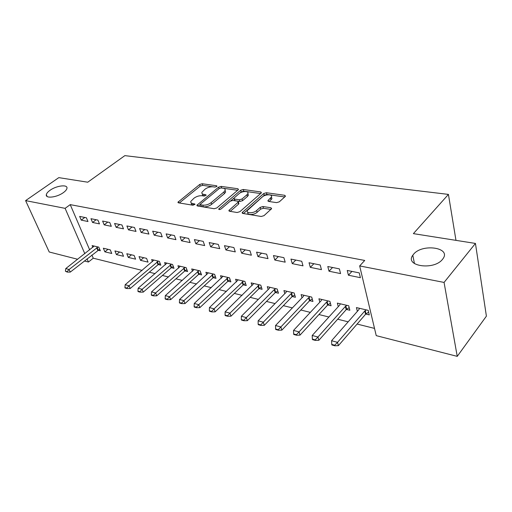 <?xml version="1.0" encoding="UTF-8"?>
<svg xmlns="http://www.w3.org/2000/svg" width="512" height="512" viewBox="0 0 512 512"><rect width="100%" height="100%" fill="white"/><g stroke="black" fill="none" stroke-linecap="round" stroke-linejoin="round"><path stroke-width="0.77" d="M216.717 186.554L216.992 186.208L216.563 185.754L202.176 183.738L199.686 184.48L177.952 202.208L178.515 202.842L192.902 205.21L195.014 204.288L192.71 203.507C191.149 203.206 190.522 202.502 190.829 201.395L193.997 198.189C196.57 196.339 199.29 195.526 202.17 195.75L204.058 196.038L205.85 195.501L206.131 195.142L205.709 194.675L203.827 194.394C202.24 194.106 201.606 193.408 201.92 192.307L204.979 189.229C207.494 187.424 210.189 186.624 213.056 186.816L214.944 187.085L216.717 186.554M413.562 254.266L412.806 255.251C404.371 266.182 433.862 270.637 442.49 259.36L442.918 258.803C451.597 247.475 422.131 243.309 413.562 254.266M50.048 190.285C47.821 191.872 46.579 193.344 46.33 194.701C45.318 198.803 56.915 197.434 63.354 192.627C65.485 191.091 66.682 189.664 66.944 188.352C67.994 184.192 56.518 185.549 50.048 190.285M276.589 202.63L279.341 201.818L285.165 196.557L285.478 196.16L284.723 195.302L266.406 192.736L263.731 193.53L242.144 212.614L242.835 213.446L261.222 216.48L264.019 215.648L271.635 208.64L270.899 207.757L262.957 206.534L260.211 207.347L256.608 210.547C253.51 213.523 245.894 213.446 247.379 210.49L262.317 196.954C265.338 194.08 272.934 194.112 271.437 197.018L267.93 200.614L268.653 201.453L276.589 202.63M359.667 265.926L444.064 282.426L457.242 356.365L376.237 335.642L359.667 265.926L364.723 260.448L70.227 204.627L65.107 208.346L84.806 253.67M77.658 259.27L49.222 251.994L25.6 200.621L58.803 177.632L87.75 182.208L124.851 155.635L448.429 194.4L413.389 233.632L475.443 243.43L444.064 282.426M25.6 200.621L65.107 208.346M238.118 189.914L238.483 189.446L237.83 188.736L221.158 186.4L218.618 187.155L196.896 205.28L197.498 205.971L214.189 208.723L216.845 207.936L238.118 189.914M243.251 189.491L260.723 191.942L261.421 192.723L261.082 193.152L239.859 211.699L237.133 212.506L229.562 211.258L228.896 210.47L238.4 201.958L237.734 201.19L232.813 200.442L230.163 201.222L221.056 208.992C219.718 209.728 218.944 209.734 218.739 209.018L240.646 190.266L243.251 189.491L243.763 191.168L260.621 193.555M455.974 240.358L448.429 194.4M327.795 266.528L329.018 271.213L340.57 273.594L339.373 268.87L327.795 266.528M346.426 309.434L349.85 310.253L348.717 305.779L337.344 303.11L338.272 306.662M290.944 259.091L292.243 263.629L303.002 265.85L301.728 261.267L290.944 259.091M309.69 300.672L312.941 301.446L311.725 297.101L301.12 294.611L302.035 297.811M256.582 252.147L257.952 256.563L267.994 258.63L266.643 254.182L256.582 252.147M275.392 292.493L278.477 293.229L277.197 289.005L267.283 286.675L268.179 289.574M224.467 245.664L225.894 249.952L235.29 251.891L233.882 247.565L224.467 245.664M243.29 284.838L246.234 285.542L244.896 281.427L235.603 279.245L236.486 281.894M194.387 239.59L195.853 243.757L204.666 245.574L203.213 241.37L194.387 239.59M213.184 277.658L215.994 278.33L214.605 274.323L205.882 272.275L206.739 274.714M166.15 233.888L167.654 237.946L175.936 239.654L174.438 235.558L166.15 233.888M184.89 270.912L187.578 271.552L186.15 267.648L177.946 265.722L178.784 267.974M139.597 228.525L141.133 232.474L148.922 234.08L147.398 230.099L139.597 228.525M158.253 264.563L160.826 265.178L159.366 261.363L151.635 259.552L152.448 261.645M114.579 223.469L116.141 227.322L123.482 228.838L121.933 224.954L114.579 223.469M128.301 257.421L135.597 259.162L134.112 255.443L126.81 253.728L128.301 257.421L131.469 254.822M90.963 218.701L92.544 222.458L99.482 223.891L97.907 220.102L90.963 218.701M104.864 251.834L111.763 253.472L110.253 249.843L103.354 248.224L104.864 251.834L108.019 249.318M70.227 204.627L89.67 249.856M91.891 255.014L93.254 258.195L142.112 270.394M149.306 272.186L155.11 273.638M162.419 275.462L168.512 276.979M175.923 278.835L182.323 280.429M189.85 282.31L196.563 283.987M204.218 285.894L211.264 287.654M219.04 289.594L226.438 291.443M234.336 293.414L242.106 295.354M250.144 297.357L258.304 299.398M266.477 301.434L275.053 303.578M283.366 305.651L292.384 307.904M300.845 310.016L310.323 312.378M318.931 314.528L328.902 317.018M337.67 319.206L348.166 321.824M357.094 324.058L374.515 328.403M98.01 250.195L100.333 250.752L98.816 247.162L92.102 245.587L92.858 247.36M79.648 216.416L81.235 220.128L87.981 221.517L86.4 217.779L79.648 216.416M116.422 254.586L123.514 256.275L122.016 252.602L114.918 250.938L116.422 254.586L119.578 252.032M102.605 221.05L104.173 224.858L111.309 226.33L109.747 222.496L102.605 221.05M140.525 260.333L148.026 262.125L146.554 258.362L139.046 256.595L140.525 260.333L143.693 257.69M126.906 225.958L128.454 229.862L136.013 231.424L134.477 227.488L126.906 225.958M171.373 267.693L174.003 268.32L172.557 264.461L164.595 262.592L165.421 264.762M152.678 231.162L154.195 235.168L162.221 236.826L160.71 232.787L152.678 231.162M198.822 274.234L201.568 274.893L200.16 270.931L191.706 268.947L192.55 271.29M180.051 236.691L181.536 240.806L190.074 242.566L188.602 238.419L180.051 236.691M228 281.197L230.874 281.882L229.51 277.818L220.512 275.706L221.382 278.246M209.19 242.579L210.63 246.803L219.731 248.678L218.298 244.416L209.19 242.579M259.078 288.608L262.093 289.325L260.781 285.152L251.187 282.899L252.077 285.67M240.262 248.851L241.658 253.203L251.366 255.206L249.99 250.816L240.262 248.851M292.25 296.518L295.418 297.274L294.17 292.986L283.917 290.579L284.826 293.619M273.466 255.558L274.803 260.038L285.197 262.176L283.878 257.664L273.466 255.558M327.738 304.979L331.072 305.773L329.894 301.363L318.918 298.79L319.84 302.157M309.043 262.746L310.304 267.354L321.453 269.651L320.211 264.998L309.043 262.746M365.786 314.048L369.299 314.893L368.218 310.349L356.429 307.584L357.363 311.347M347.238 270.458L348.416 275.213L360.403 277.683L359.251 272.883L347.238 270.458M475.443 243.43L486.4 316.154L457.242 356.365M93.254 258.195L88.435 262.022L84.339 260.979M87.053 258.835L88.435 262.022M81.235 220.128L84.806 217.453M92.544 222.458L96.122 219.744M104.173 224.858L107.763 222.093M116.141 227.322L119.738 224.512M128.454 229.862L132.058 227.002M141.133 232.474L144.749 229.562M154.195 235.168L157.818 232.198M167.654 237.946L171.283 234.918M181.536 240.806L185.165 237.722M195.853 243.757L199.482 240.614M210.63 246.803L214.259 243.603M225.894 249.952L229.517 246.682M241.658 253.203L245.274 249.862M257.952 256.563L261.562 253.152M274.803 260.038L278.4 256.557M292.243 263.629L295.834 260.077M310.304 267.354L313.875 263.718M329.018 271.213L332.563 267.494M348.416 275.213L351.942 271.411M202.458 193.914L202.464 193.939C202.15 195.04 202.784 195.738 204.371 196.026L203.827 194.394M191.392 203.04C191.091 204.147 191.718 204.851 193.274 205.152L192.71 203.507M215.034 187.091L202.707 185.344L200.224 186.086L179.328 202.976M200.282 204.41L198.253 206.093M237.658 190.298L221.581 188.026M221.069 187.949L219.283 188.486L200.595 203.955L200.301 204.333L200.723 204.813L202.752 205.146C205.715 205.395 208.499 204.563 211.11 202.656L223.878 191.981L225.101 190.432C225.459 189.261 224.787 188.531 223.098 188.237L221.069 187.949M200.429 204.71L201.286 206.477L200.723 204.813M225.114 190.406L225.626 192.083L224.41 193.638L211.661 204.326C209.056 206.234 206.272 207.059 203.315 206.81L201.286 206.477M230.195 211.36L238.56 204.134L238.739 203.053M230.662 200.89L233.869 198.163M239.814 193.088L241.165 191.942L240.646 190.266M246.918 194.778L247.878 193.562C249.197 190.829 242.035 190.912 239.066 193.638L233.805 198.278L234.464 199.027L239.386 199.77L242.042 198.982L246.918 194.778L247.437 196.467L248.39 195.251L247.917 193.69M233.99 198.861L234.995 200.71L234.464 199.027M247.437 196.467L242.566 200.678L239.91 201.466L234.995 200.71M243.763 191.168L241.165 191.942M271.443 197.03L271.936 198.746L269.19 201.536M247.904 212.243C246.477 215.187 254.054 215.251 257.133 212.288L256.608 210.547M270.906 209.434L263.469 208.269L260.73 209.082L257.133 212.288M284.71 196.966L266.899 194.445L264.23 195.238L243.418 213.542M94.17 246.074L65.76 268.582L69.088 269.491L98.042 246.982M67.072 271.667L65.408 271.213L67.264 272.102L67.072 271.667L69.088 269.491L70.266 272.096L99.699 249.248M65.76 268.582L65.408 271.213M67.264 272.102L70.266 272.096M153.914 260.083L125.184 284.717L129.037 285.76L158.374 261.133M126.848 288.096L124.922 287.571L125.114 288.032L127.04 288.563L126.848 288.096L129.037 285.76L130.182 288.531L158.035 264.73L160.16 263.443M125.184 284.717L124.922 287.571M127.04 288.563L130.182 288.531M166.918 263.136L138.157 288.237L142.131 289.312L171.514 264.211M139.904 291.686L137.92 291.142L138.112 291.61L140.09 292.154L139.904 291.686L142.131 289.312L143.258 292.115L171.155 267.859L173.331 266.528M138.157 288.237L137.92 291.142M140.09 292.154L143.258 292.115M180.32 266.278L151.533 291.866L155.629 292.973L185.05 267.392M153.363 295.386L151.315 294.822L151.507 295.296L153.549 295.859L153.363 295.386L155.629 292.973L156.749 295.814L184.672 271.085L186.906 269.709M151.533 291.866L151.315 294.822M153.549 295.859L156.749 295.814M194.125 269.517L165.325 295.61L169.549 296.755L199.008 270.662M167.245 299.2L165.139 298.624L165.325 299.098L167.43 299.68L167.245 299.2L169.549 296.755L170.662 299.635L198.605 274.413L200.89 272.986M165.325 295.61L165.139 298.624M167.43 299.68L170.662 299.635M208.358 272.858L179.565 299.475L183.923 300.653L213.389 274.035M181.574 303.142L179.398 302.541L179.584 303.027L181.76 303.629L181.574 303.142L183.923 300.653L185.018 303.571L212.966 277.837L215.309 276.365M179.565 299.475L179.398 302.541M181.76 303.629L185.018 303.571M223.04 276.301L194.259 303.462L198.765 304.685L228.23 277.517M196.371 307.206L194.125 306.592L194.304 307.078L196.557 307.699L196.371 307.206L198.765 304.685L199.84 307.635L227.782 281.376L230.189 279.84M194.259 303.462L194.125 306.592M196.557 307.699L199.84 307.635M238.189 279.853L209.44 307.584L214.093 308.845L243.552 281.107M211.661 311.411L209.338 310.771L209.517 311.27L211.84 311.91L211.661 311.411L214.093 308.845L215.155 311.84L243.072 285.024L245.549 283.43M209.44 307.584L209.338 310.771M211.84 311.91L215.155 311.84M253.83 283.52L225.133 311.84L229.946 313.146L259.366 284.819M227.469 315.75L225.062 315.091L225.235 315.597L227.642 316.256L227.469 315.75L229.946 313.146L230.989 316.179L258.861 288.794L261.408 287.136M225.133 311.84L225.062 315.091M227.642 316.256L230.989 316.179M269.99 287.309L269.286 288.48L241.357 316.243L246.336 317.594L274.246 289.645L275.712 288.653M243.808 320.243L241.325 319.558L241.498 320.07L243.981 320.755L243.808 320.243L246.336 317.594L247.36 320.672L275.174 292.685L277.792 290.963M241.357 316.243L241.325 319.558M243.981 320.755L247.36 320.672M286.688 291.226L286.003 292.422L258.15 320.8L263.302 322.202L291.13 293.632L292.602 292.614M260.723 324.896L258.15 324.186L258.323 324.704L260.896 325.414L260.723 324.896L263.302 322.202L264.301 325.318L292.032 296.71L294.733 294.912M258.15 320.8L258.15 324.186M260.896 325.414L264.301 325.318M303.962 295.277L303.29 296.499L275.533 325.517L280.87 326.97L308.589 297.754L310.08 296.717M278.24 329.709L275.578 328.973L275.738 329.504L278.406 330.234L278.24 329.709L280.87 326.97L281.843 330.131L309.472 300.877L312.256 298.995M275.533 325.517L275.578 328.973M278.406 330.234L281.843 330.131M321.83 299.469L321.178 300.717L293.542 330.406L299.072 331.91L326.669 302.016L328.16 300.954M296.39 334.694L293.626 333.939L293.786 334.47L296.55 335.232L296.39 334.694L299.072 331.91L300.019 335.117L327.52 305.184L330.394 303.219M293.542 330.406L293.626 333.939M296.55 335.232L300.019 335.117M340.326 303.808L339.699 305.088L312.211 335.475L317.946 337.03L345.382 306.432L346.886 305.35M315.206 339.866L312.339 339.078L312.499 339.622L315.366 340.41L315.206 339.866L317.946 337.03L318.861 340.282L346.208 309.645L349.171 307.584M312.211 335.475L312.339 339.078M315.366 340.41L318.861 340.282M359.494 308.307L358.886 309.613L331.571 340.73L337.523 342.342L364.781 311.002L366.291 309.901M334.733 345.235L331.757 344.416L331.904 344.966L334.88 345.786L334.733 345.235L337.523 342.342L338.413 345.645L365.568 314.266L368.634 312.109M331.571 340.73L331.757 344.416M334.88 345.786L338.413 345.645M216.8 186.483L216.563 185.754M194.848 204.544L194.598 203.814M205.952 195.405L205.709 194.675M178.835 202.893L178.394 201.645M200.224 186.086L199.686 184.48M202.707 185.344L202.176 183.738M197.76 206.01L197.325 204.742M219.098 188.64L218.618 187.155M221.683 188.032L221.158 186.4M238.176 189.856L237.83 188.736M203.315 206.81L202.752 205.146M211.661 204.326L211.11 202.656M224.41 193.638L223.878 191.981M261.082 193.158L260.723 191.942M229.709 211.283L229.286 209.971M238.56 204.134L238.029 202.438M219.315 209.562L219.014 208.659M239.91 201.466L239.386 199.77M242.566 200.678L242.042 198.982M268.634 201.453L268.262 200.186M271.053 199.872L270.554 198.15M260.73 209.082L260.211 207.347M263.469 208.269L262.957 206.534M271.283 209.088L270.899 207.757M242.931 213.459L242.515 212.134M264.23 195.238L263.731 193.53M266.899 194.445L266.406 192.736M285.094 196.621L284.723 195.302M98.221 250.067L97.126 247.488M97.798 250.349L96.704 247.77M158.47 264.422L157.421 261.683M158.035 264.73L156.986 261.99M171.597 267.552L170.554 264.774M171.155 267.859L170.118 265.088M185.114 270.771L184.083 267.962M184.672 271.085L183.642 268.275M199.046 274.086L198.029 271.245M198.605 274.413L197.587 271.565M213.408 277.51L212.403 274.63M212.966 277.837L211.962 274.957M228.224 281.043L227.238 278.125M227.782 281.376L226.797 278.458M243.52 284.685L242.547 281.728M243.072 285.024L242.106 282.067M259.309 288.448L258.362 285.446M258.861 288.794L257.914 285.792M275.622 292.333L274.694 289.293M275.174 292.685L274.246 289.645M292.48 296.352L291.578 293.267M292.032 296.71L291.13 293.632M309.92 300.506L309.043 297.382M309.472 300.877L308.589 297.754M327.968 304.806L327.117 301.638M327.52 305.184L326.669 302.016M346.656 309.261L345.837 306.042M346.208 309.645L345.382 306.432M366.022 313.869L365.235 310.611M365.568 314.266L364.781 311.002M414.451 263.597L412.806 255.251M47.11 196.467L46.33 194.701M178.125 202.701L177.952 202.208M197.082 205.824L196.896 205.28M225.626 192.083L225.101 190.432M229.101 211.091L228.896 210.47M238.931 203.661L238.4 201.958M218.874 209.434L218.739 209.018M248.39 195.251L247.878 193.562M268.122 201.267L267.93 200.614M271.936 198.746L271.437 197.018M242.349 213.274L242.144 212.614"/></g></svg>
